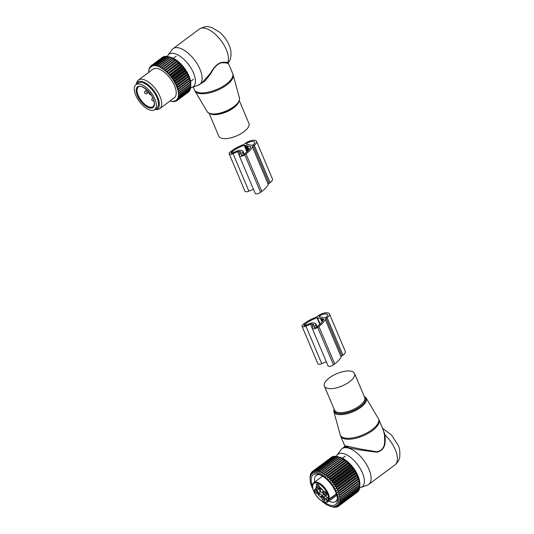 <?xml version="1.0" encoding="UTF-8"?>
<svg xmlns="http://www.w3.org/2000/svg" width="534" height="534" viewBox="0 0 534 534"><rect width="100%" height="100%" fill="white"/><g stroke="black" fill="none" stroke-linecap="round" stroke-linejoin="round"><path stroke-width="0.8" d="M353.775 377.431A16.36 6.688 -22.9 0 0 354.529 373.44A16.36 6.688 -22.9 0 0 340.899 372.191A16.36 6.688 -22.9 0 0 325.146 382.177A16.36 6.688 -22.9 0 0 324.392 386.169A16.36 6.688 -22.9 0 0 338.022 387.424A16.36 6.688 -22.9 0 0 353.775 377.431M336.313 456.403A20.312 9.539 53.3 0 1 336.981 455.188A20.312 9.539 53.3 0 1 349.316 456.436A20.312 9.539 53.3 0 1 362.486 472.997A20.312 9.539 53.3 0 1 361.011 487.435A20.312 9.539 53.3 0 1 359.736 487.716M336.981 455.188L340.959 449.761A22.308 10.473 53.3 0 1 342.02 448.687A22.308 10.473 53.3 0 1 368.967 469.319A22.308 10.473 53.3 0 1 368.68 484.465A22.308 10.473 53.3 0 1 367.345 485.172L361.011 487.435M382.818 428.949L385.161 435.117L385.181 440.87L384.667 440.663C384.787 446.978 382.184 450.676 376.85 451.771L360.13 448.987C345.171 445.676 341.199 444.915 348.221 446.704M384.667 440.663L384.473 434.89L383.405 430.331L378.993 419.884A20.819 8.517 -22.9 0 1 378.032 424.971A20.819 8.517 -22.9 0 1 357.987 437.68A20.819 8.517 -22.9 0 1 340.632 436.091L340.158 434.709A20.753 8.491 -22.9 0 0 357.072 436.892A20.753 8.491 -22.9 0 0 377.591 424.063A20.753 8.491 -22.9 0 0 378.332 418.583L378.993 419.884M385.181 440.87C385.121 447.132 382.351 450.903 376.87 452.191L359.909 449.988C344.81 447.025 340.866 446.144 348.068 447.352M382.511 428.221L391.576 435.097L398.064 445.136C399.612 447.666 400.16 451.731 399.706 457.331C399.505 458.339 398.871 461.656 395 464.847A22.308 10.473 53.3 0 0 395.287 449.708A22.308 10.473 53.3 0 0 385.161 435.117L384.473 434.89M323.364 493.436A2.53 1.188 53.3 0 1 322.229 493.002A2.53 1.188 53.3 0 1 320.634 490.96A2.53 1.188 53.3 0 1 320.674 489.257A2.53 1.188 53.3 0 1 322.135 489.571A2.53 1.188 53.3 0 1 323.117 490.559M326.801 494.33A1.782 0.841 53.3 0 1 325.433 493.603A1.782 0.841 53.3 0 1 324.619 491.921A1.782 0.841 53.3 0 1 324.705 491.52M324.899 499.664A1.782 0.841 53.3 0 1 324.018 499.377A1.782 0.841 53.3 0 1 322.81 496.854M317.723 492.502A1.782 0.841 53.3 0 1 316.355 491.774A1.782 0.841 53.3 0 1 315.541 490.092A1.782 0.841 53.3 0 1 315.627 489.691M319.619 487.168A1.782 0.841 53.3 0 1 318.731 486.874A1.782 0.841 53.3 0 1 317.523 484.358M327.949 497.995A2.229 1.048 -126.7 0 0 328.337 498.796A2.229 1.048 -126.7 0 0 328.684 499.27A8.924 4.192 -126.7 0 0 327.449 497.908L325.867 499.083A8.924 4.192 -126.7 0 1 326.087 499.303L327.522 500.138A2.229 1.048 -126.7 0 0 327.829 500.478L327.562 501.353L328.604 501.246L336.767 495.158M319.879 492.602L318.297 493.776L318.01 494.584L319.592 493.409L319.879 492.602A3.271 1.535 -126.7 0 0 318.237 488.717L317.683 488.163M319.592 493.409L319.879 493.857L318.304 495.031L318.01 494.584M321.822 495.692A2.376 1.115 -126.7 0 0 319.879 493.857M325.099 495.585A3.271 1.535 -126.7 0 0 322.87 494.918L321.288 496.093A3.271 1.535 53.3 0 1 323.838 497.054L325.867 499.083M326.928 497.388L327.449 497.908M323.457 492.161A2.383 1.121 53.3 0 1 324.065 491.353A2.383 1.121 53.3 0 1 325.833 492.455A2.383 1.121 53.3 0 1 326.828 494.597A2.383 1.121 53.3 0 1 326.775 494.991A2.383 1.121 53.3 0 1 324.952 494.811A2.383 1.121 53.3 0 1 323.457 492.161M323.197 497.094A2.383 1.121 53.3 0 1 324.879 500.331A2.383 1.121 53.3 0 1 323.29 500.331A2.383 1.121 53.3 0 1 321.668 498.095A2.383 1.121 53.3 0 1 322.162 496.687A2.383 1.121 53.3 0 1 323.197 497.094M317.75 492.769A2.383 1.121 53.3 0 1 317.697 493.169A2.383 1.121 53.3 0 1 315.874 492.989A2.383 1.121 53.3 0 1 314.379 490.332A2.383 1.121 53.3 0 1 314.987 489.524A2.383 1.121 53.3 0 1 316.755 490.626A2.383 1.121 53.3 0 1 317.75 492.769M317.917 484.598A2.383 1.121 53.3 0 1 319.599 487.829A2.383 1.121 53.3 0 1 318.01 487.836A2.383 1.121 53.3 0 1 316.388 485.593A2.383 1.121 53.3 0 1 316.882 484.191A2.383 1.121 53.3 0 1 317.917 484.598M328.31 497.922L326.801 497.281A2.824 1.328 53.3 0 1 328.323 498.222L329.405 498.983L336.347 493.81M328.43 498.335L326.801 497.281A8.924 4.192 -126.7 0 1 326.588 497.067L324.552 495.038A3.271 1.535 -126.7 0 1 322.91 491.146L322.903 489.898A2.376 1.115 -126.7 0 1 320.854 487.849L320.507 487.602L320.2 488.443L320.894 487.922M318.297 493.776A3.271 1.535 -126.7 0 0 316.655 489.892L315.501 488.403A2.376 1.115 -126.7 0 0 315.934 488.296A2.376 1.115 -126.7 0 0 316.041 486.881L317.376 487.876A3.271 1.535 -126.7 0 0 319.919 488.837A3.271 1.535 -126.7 0 0 320.2 488.443M320.961 496.627L320.353 497.081A2.376 1.115 -126.7 0 0 318.304 495.031M320.353 497.081L320.7 497.328L321.007 496.486A3.271 1.535 53.3 0 1 321.288 496.093M327.562 501.353A11.301 5.307 53.3 0 1 320.821 500.138A11.301 5.307 53.3 0 1 312.624 486.688A11.301 5.307 53.3 0 1 320.387 484.792A11.301 5.307 53.3 0 1 328.584 498.489L329.405 498.983A11.895 5.587 53.3 0 0 320.8 484.078A11.895 5.587 53.3 0 0 313.919 482.609L322.569 476.161M323.09 490.653A2.229 1.128 54.2 0 1 322.69 490.058M332.629 506.933L333.73 507.207A21.714 10.193 -126.7 0 0 334.024 507.247L334.184 507.12M338.443 506.252L357.5 492.048A21.714 10.193 -126.7 0 0 357.626 491.954A21.714 10.193 -126.7 0 0 357.687 491.901L338.629 506.105A21.714 10.193 53.3 0 1 338.569 506.152A21.714 10.193 53.3 0 1 338.443 506.252L336.827 506.225L337.682 506.719A21.714 10.193 53.3 0 1 337.468 506.819L335.839 506.686L336.594 507.113A21.714 10.193 53.3 0 1 336.347 507.173L334.718 506.94L335.365 507.293A21.714 10.193 53.3 0 1 335.098 507.3L334.024 507.247M312.937 489.211A20.078 9.425 53.3 0 1 310.114 479.078A20.078 9.425 53.3 0 1 312.156 473.725A20.078 9.425 53.3 0 1 331.627 483.797A20.078 9.425 53.3 0 1 336.42 505.711A20.078 9.425 53.3 0 1 330.433 506.345A20.078 9.425 53.3 0 1 321.528 500.745M332.261 456.964L331.974 456.95A21.714 10.193 -126.7 0 0 331.774 457.077L312.717 471.275L312.257 472.817L312.023 471.829A21.714 10.193 53.3 0 0 311.856 471.996L311.496 473.585L311.289 472.71A21.714 10.193 53.3 0 0 311.155 472.917L310.888 474.539L310.728 473.791A21.714 10.193 53.3 0 0 310.634 474.038L310.347 475.053A21.714 10.193 53.3 0 0 310.287 475.34L310.147 476.482A21.714 10.193 53.3 0 0 310.127 476.802L310.114 479.078M330.433 506.345L332.255 506.886A21.714 10.193 53.3 0 0 332.569 506.973M311.776 472.35L311.289 472.71M312.704 471.322L312.023 471.829M333.59 456.55L333.029 456.49A21.714 10.193 -126.7 0 0 332.795 456.57L313.738 470.768A21.714 10.193 53.3 0 1 313.965 470.688L314.226 471.889L314.9 470.481A21.714 10.193 53.3 0 1 315.153 470.447L315.414 471.749L316.188 470.414A21.714 10.193 53.3 0 1 316.468 470.434L316.709 471.816L317.583 470.574A21.714 10.193 53.3 0 1 317.89 470.634L318.104 472.096L319.078 470.955A21.714 10.193 53.3 0 1 319.405 471.061L319.579 472.583L320.654 471.555A21.714 10.193 53.3 0 1 320.994 471.709L321.121 473.278L322.289 472.363A21.714 10.193 53.3 0 1 322.629 472.557L322.703 474.172L323.958 473.371A21.714 10.193 53.3 0 1 324.305 473.611L324.312 475.247L325.647 474.572A21.714 10.193 53.3 0 1 325.994 474.846L325.927 476.488L327.329 475.941A21.714 10.193 53.3 0 1 327.676 476.248L327.522 477.89L328.991 477.469A21.714 10.193 53.3 0 1 329.331 477.803L329.091 479.432L330.613 479.131A21.714 10.193 53.3 0 1 330.94 479.499L330.606 481.094L332.168 480.914A21.714 10.193 53.3 0 1 332.482 481.301L332.048 482.856L333.643 482.796A21.714 10.193 53.3 0 1 333.937 483.197L333.403 484.698L335.018 484.752A21.714 10.193 53.3 0 1 335.292 485.166L334.651 486.594L336.28 486.754A21.714 10.193 53.3 0 1 336.527 487.175L335.779 488.523L337.408 488.777A21.714 10.193 53.3 0 1 337.622 489.204L336.774 490.466L338.389 490.813A21.714 10.193 53.3 0 1 338.576 491.233L337.622 492.395L339.217 492.815A21.714 10.193 53.3 0 1 339.37 493.229L338.316 494.284L339.871 494.771A21.714 10.193 53.3 0 1 339.991 495.172L338.85 496.119L340.358 496.66A21.714 10.193 53.3 0 1 340.438 497.041L339.203 497.868L340.659 498.449A21.714 10.193 53.3 0 1 340.699 498.809L339.39 499.517L340.779 500.124A21.714 10.193 53.3 0 1 340.779 500.458L339.39 501.039L340.712 501.666A21.714 10.193 53.3 0 1 340.672 501.967L339.224 502.421L340.458 503.048A21.714 10.193 53.3 0 1 340.378 503.315L338.87 503.642L340.018 504.256A21.714 10.193 53.3 0 1 339.904 504.483L338.356 504.69L339.41 505.277A21.714 10.193 53.3 0 1 339.257 505.471L337.668 505.558L338.629 506.105M335.018 456.383L334.217 456.25A21.714 10.193 -126.7 0 0 333.957 456.283L314.9 470.481M337.134 456.597L335.526 456.23A21.714 10.193 -126.7 0 0 335.245 456.216L316.188 470.414M340.779 500.458L359.836 486.26A21.714 10.193 -126.7 0 0 359.836 486.16A21.714 10.193 -126.7 0 0 359.836 485.927L359.756 484.612A21.714 10.193 -126.7 0 0 359.716 484.251L359.495 482.843A21.714 10.193 -126.7 0 0 359.415 482.462L359.048 480.974A21.714 10.193 -126.7 0 0 358.935 480.573L358.427 479.031A21.714 10.193 -126.7 0 0 358.274 478.618L358.054 477.176L357.633 477.036A21.714 10.193 -126.7 0 0 357.446 476.608L357.199 475.247L356.685 475.006A21.714 10.193 -126.7 0 0 356.465 474.579L356.205 473.304L355.584 472.977A21.714 10.193 -126.7 0 0 355.337 472.55L355.077 471.375L354.349 470.961A21.714 10.193 -126.7 0 0 354.075 470.547L353.828 469.479L352.994 468.999A21.714 10.193 -126.7 0 0 352.7 468.598L352.473 467.637L351.539 467.103A21.714 10.193 -126.7 0 0 351.225 466.716L351.032 465.875L349.997 465.294A21.714 10.193 -126.7 0 0 349.67 464.934L349.516 464.213L348.395 463.605A21.714 10.193 -126.7 0 0 348.048 463.265L347.948 462.671L346.74 462.05A21.714 10.193 -126.7 0 0 346.386 461.743L346.352 461.269L345.057 460.642A21.714 10.193 -126.7 0 0 344.704 460.368L343.362 459.407A21.714 10.193 -126.7 0 0 343.015 459.173L341.693 458.359A21.714 10.193 -126.7 0 0 341.346 458.165L340.051 457.511A21.714 10.193 -126.7 0 0 339.711 457.358L338.463 456.864A21.714 10.193 -126.7 0 0 338.142 456.757L336.947 456.436A21.714 10.193 -126.7 0 0 336.64 456.376L317.583 470.574M359.823 485.82L359.769 487.462L340.712 501.666M340.672 501.967L359.729 487.769A21.714 10.193 -126.7 0 0 359.769 487.462M359.649 487.202L359.516 488.844L340.458 503.048M340.378 503.315L359.435 489.111A21.714 10.193 -126.7 0 0 359.516 488.844M359.182 489.304L359.082 490.058L340.018 504.256M339.904 504.483L358.968 490.285A21.714 10.193 -126.7 0 0 359.082 490.058M358.568 490.586L339.41 505.277M339.257 505.471L358.314 491.267A21.714 10.193 -126.7 0 0 358.468 491.08M359.836 486.16L359.843 483.644A19.331 9.078 -126.7 0 0 340.278 457.391L338.322 456.81M338.316 506.245L337.682 506.719M337.034 506.786L336.594 507.113M312.717 471.275A21.714 10.193 53.3 0 1 312.917 471.148L313.171 472.25L313.738 470.768M324.245 502.06A18.617 8.738 -126.7 0 0 337.435 499.584A18.617 8.738 -126.7 0 0 337.435 499.23A18.617 8.738 -126.7 0 0 318.598 474.299A18.617 8.738 -126.7 0 0 311.148 480.206A18.617 8.738 -126.7 0 0 312.45 486.234M331.974 456.95L312.917 471.148M333.029 456.49L313.965 470.688M334.217 456.25L315.153 470.447M335.526 456.23L316.468 470.434M336.947 456.436L317.89 470.634M338.142 456.757L319.078 470.955M338.463 456.864L319.405 471.061M339.711 457.358L320.654 471.555M340.051 457.511L320.994 471.709M341.346 458.165L322.289 472.363M341.693 458.359L322.629 472.557M343.128 458.953L322.703 474.172M343.015 459.173L323.958 473.371M343.362 459.407L324.305 473.611M344.737 460.021L324.312 475.247M344.704 460.368L325.647 474.572M345.057 460.642L325.994 474.846M346.352 461.269L325.927 476.488M346.386 461.743L327.329 475.941M346.74 462.05L327.676 476.248M347.948 462.671L327.522 477.89M348.048 463.265L328.991 477.469M348.395 463.605L329.331 477.803M349.516 464.213L329.091 479.432M349.67 464.934L330.613 479.131M349.997 465.294L330.94 479.499M351.032 465.875L330.606 481.094M351.225 466.716L332.168 480.914M351.539 467.103L332.482 481.301M352.473 467.637L332.048 482.856M352.7 468.598L333.643 482.796M352.994 468.999L333.937 483.197M353.828 469.479L333.403 484.698M354.075 470.547L335.018 484.752M354.349 470.961L335.292 485.166M355.077 471.375L334.651 486.594M355.337 472.55L336.28 486.754M355.584 472.977L336.527 487.175M356.205 473.304L335.779 488.523M356.465 474.579L337.408 488.777M356.685 475.006L337.622 489.204M357.199 475.247L336.774 490.466M357.446 476.608L338.389 490.813M357.633 477.036L338.576 491.233M358.054 477.176L337.622 492.395M358.274 478.618L339.217 492.815M358.427 479.031L339.37 493.229M358.741 479.065L338.316 494.284M358.935 480.573L339.871 494.771M359.048 480.974L339.991 495.172M359.275 480.9L338.85 496.119M359.415 482.462L340.358 496.66M359.495 482.843L340.438 497.041M359.716 484.251L340.659 498.449M359.756 484.612L340.699 498.809M359.836 485.927L340.779 500.124M319.873 474.753A16.24 7.623 -126.7 0 0 316.268 475.44A16.24 7.623 -126.7 0 0 314.513 480.166A16.24 7.623 -126.7 0 0 314.706 482.022M328.924 501.106A16.24 7.623 -126.7 0 0 335.679 501.486A16.24 7.623 -126.7 0 0 337.368 498.229M327.135 317.69L326.134 318.431A2.977 1.215 157.1 0 0 325.253 319.399A21.587 8.831 157.1 0 1 318.865 326.428L317.643 327.335A3.571 1.462 157.1 0 1 314.339 328.75A3.571 1.462 157.1 0 1 312.176 328.283A3.571 1.462 157.1 0 1 312.31 327.462L313.845 324.879A1.489 0.607 157.1 0 0 313.905 324.532A1.489 0.607 157.1 0 0 313.585 324.325L311.803 323.971A1.489 0.607 157.1 0 0 310.494 324.205L305.922 326.174A3.571 1.462 157.1 0 1 302.01 326.241A3.571 1.462 157.1 0 1 303.118 324.412L304.34 323.497A21.587 8.831 157.1 0 1 315.521 317.436A2.977 1.215 157.1 0 0 317.056 316.602L318.057 315.861A7.436 3.044 157.1 0 1 324.939 312.911A7.436 3.044 157.1 0 1 329.445 313.879A7.436 3.044 157.1 0 1 327.135 317.69L342.975 355.19A7.436 3.044 157.1 0 0 345.284 351.379L329.445 313.879M325.253 319.399L341.099 356.899A2.977 1.215 157.1 0 1 341.98 355.931L342.975 355.19M341.099 356.899A21.587 8.831 157.1 0 1 334.705 363.928L333.483 364.835A3.571 1.462 157.1 0 1 330.179 366.251A3.571 1.462 157.1 0 1 328.016 365.79L312.176 328.283M326.301 361.718L321.762 363.674A3.571 1.462 157.1 0 1 317.85 363.741L302.01 326.241M319.112 316.275L319.325 316.115A5.353 2.189 157.1 0 1 324.285 313.992A5.353 2.189 157.1 0 1 327.522 314.693A5.353 2.189 157.1 0 1 325.86 317.43L324.866 317.83L319.058 316.662L319.112 316.275L319.299 316.709M323.183 320.2L322.576 318.765L323.644 319.125A19.504 7.977 157.1 0 1 317.596 326.167L316.368 327.082A1.489 0.607 157.1 0 1 314.993 327.669A1.489 0.607 157.1 0 1 314.092 327.476A1.489 0.607 157.1 0 1 314.152 327.128L315.681 324.552A3.571 1.462 157.1 0 0 315.821 323.724A3.571 1.462 157.1 0 0 315.06 323.23L313.278 322.87A3.571 1.462 157.1 0 0 310.127 323.43L305.555 325.4A1.489 0.607 157.1 0 1 303.926 325.426A1.489 0.607 157.1 0 1 304.387 324.665L305.615 323.758A19.504 7.977 157.1 0 1 317.022 317.79L317.456 317.73L320.126 324.051M322.576 318.765L321.882 319.025L322.716 321.001M321.882 319.025L322.029 318.651L321.301 318.504L322.496 321.334M317.456 317.73L320.76 318.397L320.614 318.765L321.301 318.504M320.614 318.765L321.989 322.029M239.305 100.672L248.924 123.434A16.36 6.688 157.1 0 1 237.063 135.703A16.36 6.688 157.1 0 1 218.786 136.163L209.168 113.402M167.336 56.404A20.312 9.539 53.3 0 1 168.01 55.176A20.312 9.539 53.3 0 1 180.345 56.424A20.312 9.539 53.3 0 1 193.515 72.984A20.312 9.539 53.3 0 1 192.04 87.422A20.312 9.539 53.3 0 1 190.578 87.723M168.01 55.176L171.988 49.749A22.308 10.473 53.3 0 1 173.049 48.674A22.308 10.473 53.3 0 1 199.996 69.307A22.308 10.473 53.3 0 1 199.703 84.452A22.308 10.473 53.3 0 1 198.374 85.16L192.04 87.422M197.987 85.3L204.889 81.181L210.957 73.432C213.52 68.185 216.711 64.694 220.529 62.952C223.806 62.658 226.149 62.805 227.551 63.399L228.265 63.065L232.677 73.512A20.819 8.517 157.1 0 1 217.585 89.125A20.819 8.517 157.1 0 1 194.323 89.719L194.977 91.02A20.753 8.491 157.1 0 0 217.959 90.019A20.753 8.491 157.1 0 0 233.158 74.894L232.677 73.512M173.049 48.674L199.376 29.063C203.794 26.834 206.638 26.046 207.906 26.7L211.824 27.528L219.641 32.194C223.766 35.818 226.917 40.123 229.093 45.123C230.948 48.34 232.524 58.032 228.372 62.518L227.778 62.538C226.336 62.098 223.926 62.118 220.549 62.585C216.59 64.494 213.246 68.038 210.503 73.238L210.957 73.432M199.703 84.452L202.146 82.63L210.503 73.238M199.376 29.063A22.308 10.473 53.3 0 1 226.316 49.695A22.308 10.473 53.3 0 1 227.778 62.538L227.551 63.399M135.983 84.639L138.092 83.07A15.613 7.329 53.3 0 1 150.334 87.763A15.613 7.329 53.3 0 1 158.444 103.569A15.613 7.329 53.3 0 1 156.749 108.108L154.646 109.677A15.613 7.329 53.3 0 1 142.398 104.984A15.613 7.329 53.3 0 1 134.294 89.185A15.613 7.329 53.3 0 1 135.983 84.639A15.613 7.329 53.3 0 1 148.232 89.332A15.613 7.329 53.3 0 1 156.335 105.138A15.613 7.329 53.3 0 1 154.646 109.677M176.961 85.066L188.335 76.596L188.776 76.763L176.3 86.061L176.961 85.066A21.714 10.193 -126.7 0 0 176.767 84.639L188.135 76.168L187.888 74.827L187.341 74.56A21.714 10.193 -126.7 0 0 187.12 74.139L175.746 82.61L174.751 82.47A21.12 9.912 -126.7 0 1 175.466 83.825L175.973 83.037A21.714 10.193 -126.7 0 0 175.746 82.61M176.3 86.061L177.635 86.655A21.714 10.193 53.3 0 1 177.795 87.075L177.168 87.736A21.12 9.912 -126.7 0 0 176.654 86.415M188.776 76.763L189.003 78.184L177.635 86.655M189.83 80.561A21.714 10.193 -126.7 0 0 189.703 80.153L178.336 88.631A21.714 10.193 -126.7 0 1 178.456 89.031L189.83 80.561L190.231 82.062L178.863 90.533L177.929 90.213A21.12 9.912 -126.7 0 1 178.209 91.447L178.95 90.92A21.714 10.193 -126.7 0 0 178.863 90.533M170.146 100.913L170.279 101.053A21.12 9.912 -126.7 0 0 171.26 101.286L171.708 101.36A21.12 9.912 -126.7 0 0 172.629 101.44L173.036 101.447A21.12 9.912 -126.7 0 0 173.884 101.38L173.884 101.039L174.251 101.32A21.12 9.912 -126.7 0 0 175.012 101.106L174.972 100.732L175.339 100.973A21.12 9.912 -126.7 0 0 176 100.612L175.926 100.218L176.287 100.419A21.12 9.912 -126.7 0 0 176.841 99.918L176.727 99.504L177.074 99.651A21.12 9.912 -126.7 0 0 177.528 99.017L177.368 98.59L177.709 98.697A21.12 9.912 -126.7 0 0 178.036 97.936L178.162 97.555A21.12 9.912 -126.7 0 0 178.376 96.674L178.156 96.233L179.324 95.94L190.698 87.469A21.714 10.193 -126.7 0 0 190.725 87.155L190.758 85.927A21.714 10.193 -126.7 0 0 190.745 85.587L190.631 84.245A21.714 10.193 -126.7 0 0 190.585 83.878L190.324 82.45A21.714 10.193 -126.7 0 0 190.231 82.062M190.631 86.935L190.518 88.584L179.144 97.055L178.376 96.674M178.162 97.555L179.077 97.328L190.451 88.858A21.714 10.193 -126.7 0 0 190.518 88.584M190.231 89.024L190.124 89.839L178.757 98.309L178.036 97.936M177.709 98.697L178.65 98.55L190.024 90.072A21.714 10.193 -126.7 0 0 190.124 89.839M189.663 90.346L189.557 90.907L178.189 99.377L177.528 99.017M177.074 99.651L178.049 99.578L189.416 91.107A21.714 10.193 -126.7 0 0 189.557 90.907M188.889 91.501L177.448 100.252L176.841 99.918M176.287 100.419L177.268 100.412L188.642 91.941A21.714 10.193 -126.7 0 0 188.816 91.781M190.758 85.72L190.765 83.711A19.331 9.078 -126.7 0 0 184.177 67.758A19.331 9.078 -126.7 0 0 171.2 57.452L168.784 56.737A21.714 10.193 -126.7 0 0 168.677 56.704L157.31 65.181A21.714 10.193 53.3 0 1 157.63 65.275L168.998 56.804A21.714 10.193 -126.7 0 0 168.784 56.737M183.562 68.586A21.714 10.193 -126.7 0 0 183.362 68.312A21.714 10.193 -126.7 0 0 183.262 68.185L171.895 76.656A21.714 10.193 53.3 0 1 171.988 76.789A21.714 10.193 -126.7 0 1 172.195 77.056L183.562 68.586L184.424 69.073L184.664 70.121L173.296 78.591L172.308 78.578A21.12 9.912 -126.7 0 1 173.196 79.893L173.577 79.005A21.714 10.193 -126.7 0 0 173.296 78.591M187.12 74.139L186.86 72.884L186.212 72.537A21.714 10.193 -126.7 0 0 185.952 72.11L185.698 70.962L184.944 70.535A21.714 10.193 -126.7 0 0 184.664 70.121M188.335 76.596A21.714 10.193 -126.7 0 0 188.135 76.168M189.703 80.153L189.163 78.598A21.714 10.193 -126.7 0 0 189.003 78.184M187.888 74.827L175.412 84.125L175.773 84.445A21.12 9.912 53.3 0 1 176.394 85.794M175.773 84.445L176.767 84.639M186.86 72.884L174.384 82.183L174.751 82.47M174.384 82.183L174.398 81.849A21.12 9.912 -126.7 0 0 173.59 80.507L174.585 80.587L185.952 72.11M185.698 70.962L173.223 80.26L173.59 80.507M173.223 80.26L173.196 79.893M184.424 69.073L171.941 78.371L172.308 78.578M171.941 78.371L171.875 77.984A21.12 9.912 -126.7 0 0 171.354 77.276A21.12 9.912 -126.7 0 0 170.92 76.716L171.895 76.656M168.998 56.804L170.233 57.251A21.714 10.193 -126.7 0 1 170.566 57.392L171.855 58.006A21.714 10.193 -126.7 0 1 172.202 58.193L173.517 58.967A21.714 10.193 -126.7 0 1 173.864 59.194L175.199 60.122A21.714 10.193 -126.7 0 1 175.553 60.382L176.874 61.01L176.887 61.45A21.714 10.193 -126.7 0 1 177.241 61.744L178.476 62.371L178.556 62.939A21.714 10.193 -126.7 0 1 178.903 63.266L180.051 63.88L180.192 64.567A21.714 10.193 -126.7 0 1 180.525 64.928L181.58 65.515L181.767 66.323A21.714 10.193 -126.7 0 1 182.087 66.71L183.042 67.251L170.566 76.549L170.92 76.716M170.566 76.549L170.459 76.135A21.12 9.912 -126.7 0 0 169.445 74.927L170.393 74.8A21.714 10.193 53.3 0 1 170.713 75.181L182.087 66.71M181.58 65.515L169.445 74.927M169.104 74.813L168.958 74.386A21.12 9.912 -126.7 0 0 167.896 73.245L168.817 73.045A21.714 10.193 53.3 0 1 169.158 73.398L180.525 64.928M180.051 63.88L167.896 73.245M167.576 73.178L167.396 72.737A21.12 9.912 -126.7 0 0 166.301 71.689L167.189 71.409A21.714 10.193 53.3 0 1 167.536 71.743L178.903 63.266M178.476 62.371L166.301 71.689M166.001 71.669L165.787 71.229A21.12 9.912 -126.7 0 0 164.666 70.274L165.52 69.921A21.714 10.193 53.3 0 1 165.867 70.221L177.241 61.744M176.874 61.01L164.666 70.274M164.392 70.308L164.145 69.861A21.12 9.912 -126.7 0 0 163.024 69.026L163.831 68.592A21.714 10.193 53.3 0 1 164.185 68.859L175.553 60.382M175.259 59.801L163.024 69.026M162.783 69.1L162.503 68.666A21.12 9.912 -126.7 0 0 161.388 67.951L162.142 67.444A21.714 10.193 53.3 0 1 162.496 67.664L173.864 59.194M173.657 58.773L161.388 67.951M161.175 68.072L160.874 67.644A21.12 9.912 -126.7 0 0 159.779 67.064L160.48 66.483A21.714 10.193 53.3 0 1 160.827 66.663L172.202 58.193M148.719 72.364A21.12 9.912 -126.7 0 1 148.719 72.317A21.12 9.912 -126.7 0 1 148.752 71.489L148.792 71.035A21.12 9.912 -126.7 0 1 148.946 70.101L149.039 69.694A21.12 9.912 -126.7 0 1 149.313 68.873L149.467 68.519A21.12 9.912 -126.7 0 1 149.86 67.818L150.201 67.945L150.067 67.524A21.12 9.912 -126.7 0 1 150.568 66.957L150.922 67.13L150.828 66.723A21.12 9.912 -126.7 0 1 151.436 66.296L151.803 66.516L151.743 66.129A21.12 9.912 -126.7 0 1 152.457 65.842L152.824 66.103L152.811 65.749A21.12 9.912 -126.7 0 1 153.612 65.609L153.999 65.575A21.12 9.912 -126.7 0 1 154.887 65.589L155.314 65.629A21.12 9.912 -126.7 0 1 156.268 65.782L156.722 65.896A21.12 9.912 -126.7 0 1 157.737 66.196L158.218 66.37A21.12 9.912 -126.7 0 1 159.279 66.823L159.779 67.064M178.443 96.24A21.12 9.912 -126.7 0 0 178.536 95.252L179.351 95.633L190.725 87.155M178.209 91.447L178.309 92.002A21.12 9.912 -126.7 0 1 178.469 93.17L178.51 93.69A21.12 9.912 -126.7 0 1 178.55 94.772L178.536 95.252M190.077 80.514L177.602 89.812L177.929 90.213M177.602 89.812L177.775 89.632A21.12 9.912 -126.7 0 0 177.375 88.344L178.336 88.631M189.51 78.665L177.034 87.963L177.375 88.344M155.174 109.57L157.19 109.49A17.842 8.377 -126.7 0 0 159.766 108.642L174.298 97.815A17.842 8.377 -126.7 0 0 170.159 78.244A17.842 8.377 -126.7 0 0 152.971 69.2L138.44 80.027A17.842 8.377 -126.7 0 0 136.898 82.249L136.243 84.165A16.641 7.816 53.3 0 1 153.712 90.52A16.641 7.816 53.3 0 1 155.174 109.57A16.641 7.816 53.3 0 1 154.793 109.57M189.163 78.598L177.795 87.075M177.775 89.632L178.456 89.031M190.324 82.45L178.95 90.92M178.309 92.002L179.21 92.349L190.585 83.878M190.631 84.245L179.257 92.716A21.714 10.193 -126.7 0 0 179.21 92.349M178.469 93.17L179.257 92.716M178.51 93.69L179.377 94.057L190.745 85.587M190.758 85.927L179.384 94.398A21.714 10.193 -126.7 0 0 179.377 94.057M178.55 94.772L179.384 94.398M176 100.612L176.54 100.919L177.228 100.412M175.339 100.973L176.333 101.033A21.714 10.193 -126.7 0 0 176.54 100.919M175.012 101.106L175.973 101.013M174.251 101.32L175.252 101.44A21.714 10.193 -126.7 0 0 175.486 101.373M173.884 101.38L174.618 101.367M173.036 101.447L174.031 101.627A21.714 10.193 -126.7 0 0 174.298 101.607M172.629 101.44L173.17 101.473M171.708 101.36L172.689 101.587A21.714 10.193 -126.7 0 0 172.976 101.614M171.26 101.286L171.661 101.32M170.279 101.053L171.24 101.327A21.714 10.193 -126.7 0 0 171.554 101.4M162.663 57.165A21.714 10.193 -126.7 0 0 162.47 57.298L151.095 65.775A21.714 10.193 53.3 0 1 151.289 65.642L162.87 57.171M163.671 56.651A21.714 10.193 -126.7 0 0 163.451 56.737L152.077 65.215A21.714 10.193 53.3 0 1 152.303 65.121L164.172 56.697M164.826 56.357A21.714 10.193 -126.7 0 0 164.572 56.397L153.205 64.868A21.714 10.193 53.3 0 1 153.458 64.828L164.826 56.357L165.573 56.47M166.107 56.284A21.714 10.193 -126.7 0 0 165.834 56.277L154.459 64.748A21.714 10.193 53.3 0 1 154.74 64.754L166.107 56.284L167.723 56.624M167.509 56.43A21.714 10.193 -126.7 0 0 167.209 56.384L155.835 64.854A21.714 10.193 53.3 0 1 156.135 64.901L167.509 56.43L169.098 56.851M183.042 67.251L183.262 68.185M171.875 77.984L172.195 77.056M184.944 70.535L173.577 79.005M186.212 72.537L174.838 81.008A21.714 10.193 -126.7 0 0 174.585 80.587M174.398 81.849L174.838 81.008M187.341 74.56L175.973 83.037M170.459 76.135L170.713 75.181M181.767 66.323L170.393 74.8M168.958 74.386L169.158 73.398M180.192 64.567L168.817 73.045M167.396 72.737L167.536 71.743M178.556 62.939L167.189 71.409M165.787 71.229L165.867 70.221M176.887 61.45L165.52 69.921M164.145 69.861L164.185 68.859M175.199 60.122L163.831 68.592M162.503 68.666L162.496 67.664M173.517 58.967L162.142 67.444M160.874 67.644L160.827 66.663M171.855 58.006L160.48 66.483M170.566 57.392L159.199 65.869L159.279 66.823M158.218 66.37L158.865 65.722A21.714 10.193 53.3 0 1 159.199 65.869M170.233 57.251L158.865 65.722M157.737 66.196L157.63 65.275M156.722 65.896L157.31 65.181M156.268 65.782L156.135 64.901M155.314 65.629L155.835 64.854M154.887 65.589L154.74 64.754M153.999 65.575L154.459 64.748M153.612 65.609L153.458 64.828M152.811 65.749L153.205 64.868M152.457 65.842L152.303 65.121M151.743 66.129L152.077 65.215M151.436 66.296L151.289 65.642M150.828 66.723L151.095 65.775M151.062 65.902L150.434 66.37L150.568 66.957M150.067 67.524L150.274 66.55A21.714 10.193 53.3 0 1 150.434 66.37M150.181 66.97L149.86 67.818M149.467 68.519L149.62 67.518A21.714 10.193 53.3 0 1 149.74 67.304M149.513 68.212L149.313 68.873M149.039 69.694L149.14 68.686A21.714 10.193 53.3 0 1 149.226 68.425M149.046 69.614L148.946 70.101M148.792 71.035L148.839 70.027A21.714 10.193 53.3 0 1 148.886 69.734M148.839 71.122L148.752 71.489M148.726 71.529L148.726 72.531L148.726 71.529A21.714 10.193 53.3 0 1 148.732 71.202M159.766 108.642A17.842 8.377 -126.7 0 0 155.628 89.071A17.842 8.377 -126.7 0 0 138.44 80.027M136.13 84.526A16.641 7.816 53.3 0 1 136.243 84.165M157.69 99.511A15.166 7.122 -126.7 0 0 153.171 90.954A15.166 7.122 -126.7 0 0 146.603 84.626M239.305 155.781L255.145 193.281A3.571 1.462 -22.9 0 0 257.308 193.749A3.571 1.462 -22.9 0 0 260.612 192.333L261.834 191.419A21.587 8.831 -22.9 0 0 268.228 184.397A2.977 1.215 -22.9 0 1 269.109 183.429L270.104 182.681A7.436 3.044 -22.9 0 0 272.413 178.877L256.574 141.376A7.436 3.044 -22.9 0 0 252.068 140.402A7.436 3.044 -22.9 0 0 245.186 143.352L244.185 144.1A2.977 1.215 -22.9 0 1 242.65 144.934A21.587 8.831 -22.9 0 0 231.469 150.995L230.247 151.91A3.571 1.462 -22.9 0 0 229.139 153.732A3.571 1.462 -22.9 0 0 233.051 153.665L237.623 151.696A1.489 0.607 -22.9 0 1 238.932 151.462L240.714 151.823A1.489 0.607 -22.9 0 1 241.034 152.03A1.489 0.607 -22.9 0 1 240.974 152.37L239.446 154.953A3.571 1.462 -22.9 0 0 239.305 155.781A3.571 1.462 -22.9 0 0 241.468 156.248A3.571 1.462 -22.9 0 0 244.772 154.833L245.994 153.919A21.587 8.831 -22.9 0 0 252.388 146.89A2.977 1.215 -22.9 0 1 253.263 145.922L254.264 145.181A7.436 3.044 -22.9 0 0 256.574 141.376M229.139 153.732L244.979 191.239A3.571 1.462 -22.9 0 0 248.891 191.165L233.051 153.665M253.43 189.216L248.891 191.165M252.782 145.081L252.989 144.928A5.353 2.189 -22.9 0 0 254.651 142.184A5.353 2.189 -22.9 0 0 251.414 141.49A5.353 2.189 -22.9 0 0 246.454 143.613L246.187 144.153L251.995 145.321L252.782 145.081M250.773 146.623L244.151 145.288A19.504 7.977 -22.9 0 0 232.744 151.249L231.516 152.163A1.489 0.607 -22.9 0 0 231.055 152.924A1.489 0.607 -22.9 0 0 232.684 152.898L237.256 150.928A3.571 1.462 -22.9 0 1 240.407 150.368L242.189 150.721A3.571 1.462 -22.9 0 1 242.95 151.215A3.571 1.462 -22.9 0 1 242.816 152.043L241.281 154.626A1.489 0.607 -22.9 0 0 241.221 154.973A1.489 0.607 -22.9 0 0 242.122 155.167A1.489 0.607 -22.9 0 0 243.497 154.573L244.726 153.665A19.504 7.977 -22.9 0 0 250.773 146.623M247.649 151.162L245.38 145.789M248.21 150.588L246.074 145.528M248.457 150.314L246.648 146.042M248.991 149.68L247.342 145.782M378.332 418.583L366.144 397.95A17.549 7.176 157.1 0 1 365.516 402.589A17.549 7.176 157.1 0 1 348.168 413.429A17.549 7.176 157.1 0 1 333.863 411.587L340.158 434.709M334.117 409.198A16.954 6.935 -22.9 0 0 346.326 412.962A16.954 6.935 -22.9 0 0 364.735 402.055A16.954 6.935 -22.9 0 0 364.255 396.468M324.392 386.169L334.531 410.172A16.36 6.688 -22.9 0 0 348.161 411.42A16.36 6.688 -22.9 0 0 363.914 401.434A16.36 6.688 -22.9 0 0 364.669 397.443L354.529 373.44M328.684 499.27L327.522 500.138M336.433 494.07L327.829 500.478L328.604 501.246A11.895 5.587 53.3 0 1 328.136 501.693L336.787 495.238M317.136 487.642L315.574 488.81M316.655 489.892L318.237 488.717M323.838 497.054L325.4 495.886M327.302 501.092A2.824 1.328 53.3 0 1 326.087 499.303M328.837 498.843L328.323 498.222M326.134 318.431L341.98 355.931M318.865 326.428L334.705 363.928M317.643 327.335L333.483 364.835M313.585 324.325L313.832 324.906M311.803 323.971L312.877 326.508M310.494 324.205L312.13 328.07M305.922 326.174L321.762 363.674M319.325 316.115L319.599 316.769M317.022 317.79L319.799 324.358M305.615 323.758L306.189 325.126M304.387 324.665L304.794 325.627M315.681 324.552L316.662 326.861M314.152 327.128L314.379 327.676M239.078 100.879A16.954 6.935 157.1 0 1 226.75 111.205C217.084 115.15 210.556 115.297 207.172 111.653A17.549 7.176 -22.9 0 0 226.596 110.805A17.549 7.176 -22.9 0 0 239.452 98.016L233.158 74.894M239.452 98.016C239.799 102.662 235.561 107.06 226.75 111.205A16.954 6.935 157.1 0 1 209.475 113.382M238.778 101.881A16.36 6.688 157.1 0 1 226.923 111.699A16.36 6.688 157.1 0 1 210.409 113.869M152.584 90.279A14.498 6.808 53.3 0 1 153.986 92.162M136.183 90.546A12.936 6.074 53.3 0 1 145.068 88.377A12.936 6.074 53.3 0 1 154.446 103.77A12.936 6.074 53.3 0 1 145.562 105.939A12.936 6.074 53.3 0 1 136.183 90.546M153.111 106.74A12.342 5.794 53.3 0 1 143.432 103.029A12.342 5.794 53.3 0 1 137.024 90.54A12.342 5.794 53.3 0 1 138.359 86.949C141.263 83.077 154.74 95.653 154.273 103.469C154.546 104.103 154.159 105.191 153.111 106.74M147.437 90.493A1.188 0.561 -126.7 0 0 148.011 91.568A1.188 0.561 -126.7 0 0 148.879 92.015M152.938 98.323A1.489 0.701 -126.7 0 0 152.33 98.296A1.489 1.489 0 0 0 153.845 100.833M146.93 93.517A1.489 0.701 -126.7 0 0 146.89 92.382A1.489 0.701 -126.7 0 0 145.789 91.174A1.489 0.701 -126.7 0 0 145.155 91.127A1.489 1.489 0 0 0 145.355 93.644A1.489 1.489 0 0 0 146.93 93.517L148.706 92.188M269.109 183.429L253.263 145.922M270.104 182.681L254.264 145.181M239.259 155.568L237.623 151.696M240.006 154.006L238.932 151.462M240.961 152.397L240.714 151.823M260.612 192.333L244.772 154.833M261.834 191.419L245.994 153.919M268.228 184.397L252.388 146.89M246.428 144.207L246.247 143.766M246.728 144.267L246.454 143.613M241.508 155.174L241.281 154.626M243.791 154.359L242.816 152.043M231.923 153.125L231.516 152.163M233.318 152.624L232.744 151.249M246.928 151.856L244.151 145.288M247.255 151.549L244.585 145.228M366.144 397.95L364.141 396.201M334.004 408.931L333.863 411.587M368.68 484.465L395 464.847M342.02 448.687L344.457 446.871L344.744 445.817L340.632 436.091M320.967 488.056L319.919 488.837M316.996 487.502L315.934 488.296M313.919 482.609C309.967 484.952 314.413 495.866 320.887 500.305C323.924 502.427 326.341 502.888 328.136 501.693M342.414 458.225L345.164 456.176M315.821 323.724L317.029 326.588M207.172 111.653L194.977 91.02M193.181 87.015L194.323 89.719M228.265 63.065L228.372 62.518M147.284 90.346L147.771 91.394L149.126 92.302M152.771 97.962L152.33 98.296M146.803 89.899L145.155 91.127M149.286 92.502A1.489 1.489 0 0 0 150.915 94.685M148.719 72.317L148.726 71.956M173.336 58.286L176.187 56.163M190.578 81.422L193.428 79.299M244.158 154.086L242.95 151.215"/></g></svg>
